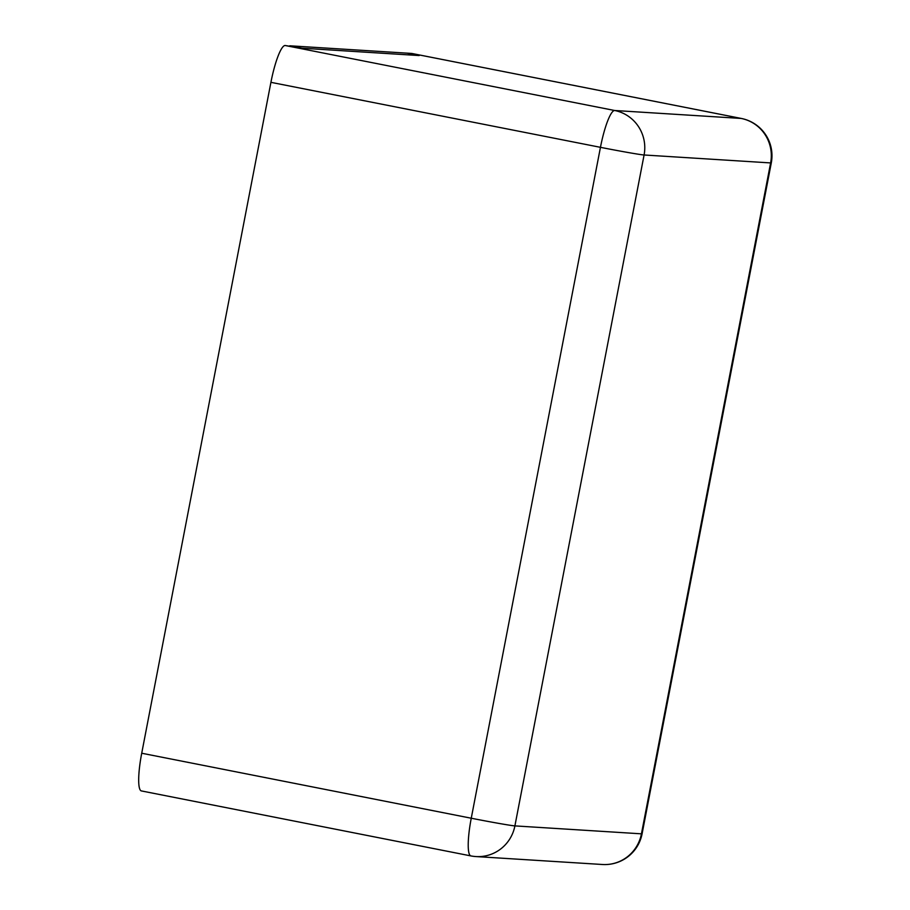 <?xml version="1.0" encoding="UTF-8"?>
<svg xmlns="http://www.w3.org/2000/svg" width="910" height="910" viewBox="0 0 910 910"><rect width="100%" height="100%" fill="white"/><g stroke="black" fill="none" stroke-linecap="round" stroke-linejoin="round"><path stroke-width="1.36" d="M141.573 790.949A37.97 6.984 -78.8 0 1 141.403 790.927A37.97 6.984 -78.8 0 1 141.721 753.23L270.918 82.332L600.452 147.329A37.97 6.984 -78.8 0 1 614.659 110.497L741.184 118.436A37.97 6.984 -78.8 0 1 741.354 118.459L411.832 53.462A37.97 6.984 -78.8 0 0 411.661 53.44L406.975 53.144L419.18 55.556L302.018 48.196L285.126 45.5A37.97 6.984 101.2 0 0 270.918 82.332M406.975 53.144L419.18 55.556L302.018 48.196L289.812 45.796L406.975 53.144M602.443 864.5A37.97 37.31 -86.4 0 0 641.436 833.833L514.901 825.893L644.087 154.984L770.622 162.924L641.436 833.833A37.97 0.91 -169.1 0 0 642.096 833.788A37.97 37.97 0 0 1 602.443 864.5L475.907 856.56A37.97 37.31 -86.4 0 0 514.901 825.893A37.97 0.91 10.9 0 1 471.255 818.226L600.452 147.329A37.97 0.91 10.9 0 0 644.087 154.984A37.97 37.31 93.6 0 0 614.659 110.497L285.126 45.5M141.403 790.927L470.936 855.923A37.97 6.984 -78.8 0 0 471.107 855.946A37.97 37.31 -86.4 0 0 475.907 856.56A37.97 37.97 0 0 1 470.936 855.923A37.97 6.984 -78.8 0 1 471.255 818.226L141.721 753.23M411.661 53.44L741.184 118.436A37.97 37.31 93.6 0 1 770.622 162.924A37.97 0.91 -169.1 0 0 771.293 162.89L642.096 833.788M771.293 162.89A37.97 37.97 0 0 0 741.354 118.459"/></g></svg>
